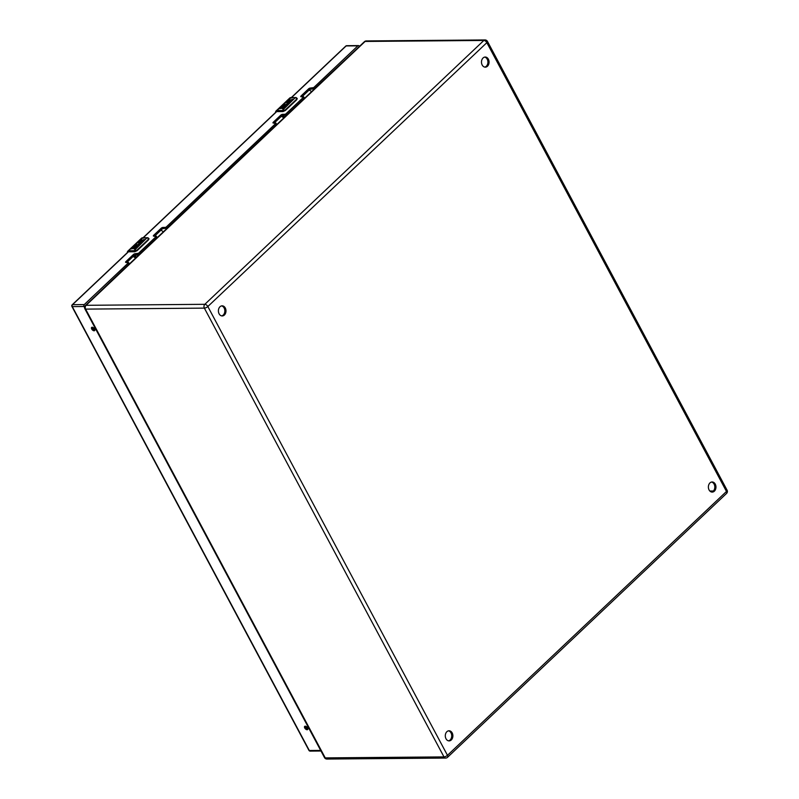 <?xml version="1.0" encoding="UTF-8"?>
<svg xmlns="http://www.w3.org/2000/svg" width="799" height="799" viewBox="0 0 799 799"><rect width="100%" height="100%" fill="white"/><g stroke="black" fill="none" stroke-linecap="round" stroke-linejoin="round"><path stroke-width="1.2" d="M135.93 257.777A4.704 2.547 -133.4 0 0 133.533 256.089M136.589 257.148A4.704 2.547 -133.4 0 0 134.212 255.47M138.327 255.5A1.388 0.749 -133.4 0 0 137.518 255.181L134.622 255.211M133.004 256.589A3.975 2.157 46.6 0 1 135.52 258.167M160.799 230.312A3.975 2.157 46.6 0 1 163.306 231.88M284.164 117.593A4.704 2.547 -133.4 0 0 281.827 115.935M284.824 116.964A4.704 2.547 -133.4 0 0 282.876 115.485M281.238 116.404A3.975 2.157 46.6 0 1 283.755 117.982M309.033 90.127A3.975 2.157 46.6 0 1 311.54 91.695M140.484 242.696L137.468 242.716A4.624 2.507 -133.4 0 0 136.609 242.916L139.865 239.84A4.624 2.507 46.6 0 1 140.694 239.64L138.327 241.877A4.624 2.507 46.6 0 1 138.357 241.877L141.213 240.05L142.132 240.05L140.215 241.867L141.213 241.857L143.58 239.62L144.539 239.61L141.004 242.686A3.635 1.378 151.9 0 1 140.974 242.756A3.566 1.348 151.9 0 1 139.435 244.324A3.635 1.378 151.9 0 1 134.641 245.403L136.689 243.455M133.852 247.88A2.177 0.829 151.9 0 1 131.026 248.809L133.353 245.992A4.624 2.507 46.6 0 1 134.182 245.792L132.135 247.76L133.813 247.051A2.177 0.829 151.9 0 1 135.79 245.922A2.177 0.829 151.9 0 1 137.178 246.012A2.177 0.829 151.9 0 1 136.699 247.021L134.771 248.839L133.813 248.849L135.9 246.691L133.862 247.88M127.351 252.634A4.624 2.507 46.6 0 1 127.83 251.146A4.624 2.507 46.6 0 1 128.989 250.736L131.146 248.09A2.177 0.829 -28.1 0 0 130.886 248.729M140.494 239.83L139.865 239.84M139.895 243.146A2.177 0.829 151.9 0 1 138.007 244.764A2.177 0.829 151.9 0 1 136.02 244.903A2.177 0.829 151.9 0 1 135.99 244.804M136.949 243.266L136.619 243.056A3.635 1.378 -28.1 0 0 135.95 243.545M135.201 244.244A3.635 1.378 -28.1 0 0 134.701 245.483M144.339 239.8L141.313 242.047L140.215 241.867M141.932 240.239L139.386 242.057L138.327 241.877M134.641 245.403A3.635 1.378 151.9 0 1 134.641 245.393L132.135 247.76M133.982 245.992L133.353 245.992M135.9 246.811L134.112 248.849M137.218 246.112A2.177 0.829 -28.1 0 0 133.912 247.241L132.205 248.02M139.795 242.956C137.578 245.053 136.369 245.393 136.17 243.945L136.02 244.903M127.421 252.564L128.989 250.736L133.413 250.696A5.783 3.136 46.6 0 1 134.022 250.746L136.939 250.217L148.234 239.53L147.895 237.732L142.681 237.782A4.624 2.507 -133.4 0 0 141.523 238.202L127.83 251.146L127.271 252.704M136.529 250.876A2.317 0.879 151.9 0 1 134.202 251.745L129.228 251.785L134.202 251.745L133.932 251.226L136.529 250.876L148.454 239.75L148.844 239.231L147.895 237.732L148.954 238.641A2.317 0.879 151.9 0 1 148.844 239.231L148.045 237.872M288.719 102.512L285.702 102.532A4.624 2.507 -133.4 0 0 284.853 102.731L288.099 99.655A4.624 2.507 46.6 0 1 288.928 99.456L286.561 101.693A4.624 2.507 46.6 0 1 286.591 101.693L289.448 99.865L290.377 99.865L288.449 101.683L289.448 101.673L291.815 99.436L292.774 99.426L289.248 102.502A3.635 1.378 151.9 0 1 289.208 102.572A3.566 1.348 151.9 0 1 287.68 104.14A3.635 1.378 151.9 0 1 282.876 105.218L284.933 103.271M275.585 112.449A4.624 2.507 46.6 0 1 276.064 110.971A4.624 2.507 46.6 0 1 277.223 110.552L281.598 105.808A4.624 2.507 46.6 0 1 282.417 105.618L280.379 107.575L282.047 106.866A2.177 0.829 151.9 0 1 284.025 105.738A2.177 0.829 151.9 0 1 285.413 105.828A2.177 0.829 151.9 0 1 284.933 106.836L283.016 108.664L282.047 108.664L284.134 106.507L282.097 107.695A2.177 0.829 151.9 0 1 279.26 108.624L279.38 107.905A2.177 0.829 -28.1 0 0 279.121 108.544M288.729 99.645L288.099 99.655M288.129 102.961A2.177 0.829 151.9 0 1 286.252 104.579A2.177 0.829 151.9 0 1 284.254 104.719A2.177 0.829 151.9 0 1 284.224 104.619M285.183 103.081L284.853 102.871A3.635 1.378 -28.1 0 0 284.184 103.361M283.435 104.06A3.635 1.378 -28.1 0 0 282.936 105.308M292.574 99.615L289.548 101.863L288.449 101.683M290.167 100.055L287.63 101.873L286.561 101.693M282.876 105.218A3.635 1.378 151.9 0 1 282.876 105.208L280.379 107.575M282.217 105.808L281.598 105.808M284.134 106.627L282.357 108.664M285.453 105.927A2.177 0.829 -28.1 0 0 282.147 107.056L280.439 107.835M288.03 102.771C285.812 104.869 284.604 105.208 284.404 103.76L284.254 104.719M275.655 112.389L277.223 110.552L281.657 110.512A5.783 3.136 46.6 0 1 282.267 110.562L285.173 110.032L296.469 99.356L296.129 97.548L290.926 97.598A4.624 2.507 -133.4 0 0 289.757 98.017L276.064 110.971L275.505 112.519M284.764 110.691A2.317 0.879 151.9 0 1 282.437 111.56L277.473 111.6L282.437 111.56L282.167 111.041L284.764 110.691L296.689 99.565L297.078 99.046L296.129 97.548L297.188 98.457A2.317 0.879 151.9 0 1 297.078 99.046L296.279 97.688M139.116 254.392L138.507 253.263L156.204 236.534L156.804 237.663L139.116 254.392L135.8 254.831A1.438 0.539 -28.1 0 0 133.982 255.67L126.841 262.412M165.972 228.534L165.373 227.405L166.282 226.986L166.901 228.124L166.282 226.986L275.805 123.426L276.414 124.554L166.901 228.124L163.585 228.554A1.438 0.539 -28.1 0 0 161.758 229.393L154.626 236.134M285.573 115.426L284.973 114.297L285.882 113.877L286.501 115.016L285.882 113.877L303.59 97.148L304.189 98.287L286.501 115.016L283.196 115.446A1.438 0.539 -28.1 0 0 281.368 116.284L274.237 123.026M85.014 306.017L129.019 263.94L128.419 262.811L84.255 304.579A1.388 1.039 89.5 0 0 84.005 306.516L72.29 306.606L309.313 750.511L320.669 750.421M84.554 307.535L84.005 306.516M358.591 47.211L314.287 88.739L313.687 87.61L357.852 45.843A1.388 1.039 89.5 0 1 359.3 46.172L359.43 46.412M138.507 253.263L135.201 253.702A1.438 0.539 -28.1 0 0 133.373 254.541L125.902 261.603A1.438 0.539 -28.1 0 0 125.593 262.272A1.438 0.539 -28.1 0 0 125.982 262.422L128.419 262.811M165.373 227.405L162.986 227.425A1.438 0.539 -28.1 0 0 161.158 228.264L153.688 235.325A1.438 0.539 -28.1 0 0 153.378 235.995A1.438 0.539 -28.1 0 0 153.768 236.144L156.185 236.534M284.973 114.297L282.586 114.317A1.438 0.539 -28.1 0 0 280.769 115.156L273.298 122.217A1.438 0.539 -28.1 0 0 272.978 122.886A1.438 0.539 -28.1 0 0 273.368 123.036L275.795 123.426M313.687 87.61L310.372 88.05A1.438 0.539 -28.1 0 0 308.544 88.879L301.083 95.94A1.438 0.539 -28.1 0 0 300.764 96.609A1.438 0.539 -28.1 0 0 301.153 96.759L303.58 97.148M305.228 726.191A2.177 1.179 -133.4 0 0 304.679 726.381A2.177 1.179 -133.4 0 0 305.318 728.778A2.177 1.179 -133.4 0 0 307.665 729.547A2.177 1.179 -133.4 0 0 307.355 727.539A2.177 1.179 -133.4 0 0 305.228 726.191M92.205 327.23A2.177 1.179 -133.4 0 0 91.655 327.43A2.177 1.179 -133.4 0 0 92.294 329.817A2.177 1.179 -133.4 0 0 94.652 330.586A2.177 1.179 -133.4 0 0 94.332 328.589A2.177 1.179 -133.4 0 0 92.205 327.23M314.287 88.739L310.971 89.178A1.438 0.539 -28.1 0 0 309.153 90.007L302.022 96.759M305.298 726.191A2.177 1.179 -133.4 0 0 306.167 727.979A2.177 1.179 -133.4 0 0 307.895 728.938M92.275 327.24A2.177 1.179 -133.4 0 0 93.143 329.018A2.177 1.179 -133.4 0 0 94.871 329.987M314.277 88.739L313.667 87.61M139.096 254.392L138.497 253.263M483.075 57.967A5.064 3.795 89.5 0 0 481.667 63.65A5.064 3.795 89.5 0 0 485.323 67.156A5.064 3.795 89.5 0 0 489.068 62.072A5.064 3.795 89.5 0 0 485.233 57.039A5.064 3.795 89.5 0 0 483.075 57.967M709.971 482.906A5.064 3.795 89.5 0 0 708.563 488.589A5.064 3.795 89.5 0 0 712.219 492.094A5.064 3.795 89.5 0 0 715.964 487.01A5.064 3.795 89.5 0 0 712.129 481.977A5.064 3.795 89.5 0 0 709.971 482.906M446.881 731.704A5.064 3.795 89.5 0 0 445.482 737.377A5.064 3.795 89.5 0 0 449.128 740.893A5.064 3.795 89.5 0 0 452.883 735.799A5.064 3.795 89.5 0 0 449.048 730.775A5.064 3.795 89.5 0 0 446.881 731.704M219.985 306.766A5.064 3.795 89.5 0 0 218.586 312.439A5.064 3.795 89.5 0 0 222.232 315.955A5.064 3.795 89.5 0 0 225.987 310.861A5.064 3.795 89.5 0 0 222.152 305.837A5.064 3.795 89.5 0 0 219.985 306.766M484.743 67.106A5.064 3.795 89.5 0 0 487.919 62.082A5.064 3.795 89.5 0 0 484.663 57.109M711.639 492.044A5.064 3.795 89.5 0 0 714.815 487.02A5.064 3.795 89.5 0 0 711.559 482.047M448.559 740.833A5.064 3.795 89.5 0 0 451.735 735.809A5.064 3.795 89.5 0 0 448.469 730.835M221.663 315.905A5.064 3.795 89.5 0 0 224.839 310.871A5.064 3.795 89.5 0 0 221.573 305.897M138.357 241.877L142.981 237.782M134.022 250.746L147.106 237.742A5.783 3.136 46.6 0 1 147.715 237.792M133.353 251.176L128.929 251.216M147.425 237.762L141.523 238.202M148.884 238.551A2.317 0.879 151.9 0 1 148.954 238.641L148.444 239.97L137.158 250.646L134.562 251.825M286.591 101.693L291.216 97.598M282.267 110.562L295.35 97.558A5.783 3.136 46.6 0 1 295.96 97.608M281.588 111.001L277.163 111.031M295.66 97.578L289.757 98.017M297.118 98.367A2.317 0.879 151.9 0 1 297.188 98.457L296.689 99.785L285.393 110.462L282.806 111.64M357.852 45.843L346.137 45.933L291.575 97.528M358.441 45.583L346.726 45.683A1.388 1.039 -90.5 0 0 346.137 45.933A1.388 0.749 -133.4 0 0 345.787 46.062L291.355 97.538M129.068 251.216L72.539 304.679A1.388 0.749 -133.4 0 0 72.19 304.799L128.849 251.216M277.303 111.031L143.341 237.712M72.19 304.799A1.388 1.388 0 0 0 71.92 306.466A1.388 0.529 151.9 0 0 72.29 306.606A1.388 1.039 -90.5 0 1 72.539 304.679L84.255 304.579M310.172 751.1A1.388 1.039 -90.5 0 1 309.313 750.511A1.388 0.529 -28.1 0 1 308.933 750.361A1.388 1.388 0 0 0 310.172 751.1L320.978 751.01M301.513 96.759L301.083 95.94M309.153 90.007L308.544 88.879M310.971 89.178L310.372 88.05M313.358 89.158L312.759 88.03M273.727 123.036L273.298 122.217M281.368 116.284L280.769 115.156M283.196 115.446L282.586 114.317M154.127 236.144L153.688 235.325M161.758 229.393L161.158 228.264M163.585 228.554L162.986 227.425M126.342 262.422L125.902 261.603M133.982 255.67L133.373 254.541M135.8 254.831L135.201 253.702M138.187 254.811L137.588 253.683M324.504 757.602A2.737 2.737 0 0 0 326.931 759.05A2.737 2.047 89.5 0 1 325.243 757.891L443.984 756.903L204.354 308.124L85.613 309.113L325.243 757.891A2.737 1.029 151.9 0 1 324.504 757.602L84.874 308.823A2.737 1.029 -28.1 0 0 85.613 309.113A2.737 2.047 89.5 0 1 86.092 305.308L204.834 304.309L483.854 40.449L365.113 41.438L86.092 305.308A2.737 1.478 -133.4 0 0 85.403 305.548L364.424 41.688A2.737 1.478 -133.4 0 1 365.113 41.438A2.737 2.047 89.5 0 1 366.282 40.939A2.737 2.737 0 0 0 364.424 41.688M486.851 42.667L207.83 306.526L447.46 755.315L726.481 491.455L486.851 42.667A2.737 1.029 -28.1 0 0 487.46 41.398A2.737 2.737 0 0 0 485.023 39.95A2.737 2.047 89.5 0 0 483.854 40.449A2.737 1.478 -133.4 0 1 486.851 42.667M727.08 490.177A2.737 1.029 151.9 0 1 726.481 491.455A2.737 1.478 -133.4 0 1 726.551 493.452A2.737 2.737 0 0 0 727.08 490.177L487.46 41.398M447.53 757.312A2.737 1.478 -133.4 0 0 447.46 755.315A2.737 1.029 -28.1 0 1 443.984 756.903A2.737 2.047 89.5 0 0 445.682 758.061A2.737 2.737 0 0 0 447.53 757.312L726.551 493.452M204.834 304.309A2.737 2.047 89.5 0 0 204.354 308.124A2.737 1.029 151.9 0 0 207.83 306.526A2.737 1.478 -133.4 0 0 204.834 304.309M713.417 490.995L709.852 491.025M346.726 45.683A1.388 1.388 0 0 0 345.787 46.062M143.121 237.712L277.083 111.031M308.933 750.361L71.92 306.466M304.339 97.947L303.73 96.819M276.554 124.225L275.955 123.096M156.944 237.333L156.344 236.204M129.168 263.61L128.559 262.481M366.282 40.939L485.023 39.95M85.403 305.548A2.737 2.737 0 0 0 84.874 308.823M326.931 759.05L445.682 758.061"/></g></svg>
